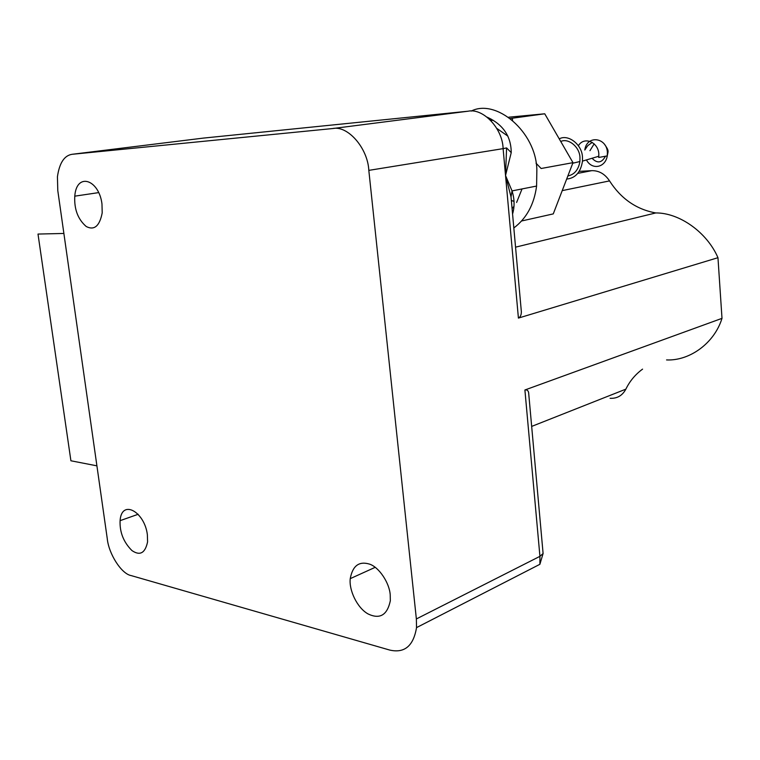 <?xml version="1.0" encoding="UTF-8"?>
<svg xmlns="http://www.w3.org/2000/svg" width="760" height="760" viewBox="0 0 760 760"><rect width="100%" height="100%" fill="white"/><g stroke="black" fill="none" stroke-linecap="round" stroke-linejoin="round"><path stroke-width="1.14" d="M592.059 158.261C597.312 163.695 601.778 163.02 605.454 156.218M578.408 145.702C584.174 136.011 598.215 142.167 598.823 153.795L598.7 157.463L607.269 155.895C605.387 167.741 591.926 170.373 586.454 159.923M559.236 138.88C568.109 133.769 582.236 144.523 582.483 157.386L582.502 161.101C580.754 172.197 575.472 178.191 566.665 179.066M560.747 141.502C568.242 137.721 579.785 146.946 579.956 157.548L579.908 161.519C578.474 169.774 574.456 174.582 567.862 175.959M536.009 163.153L541.139 168.501L572.983 162.659L553.27 213.892L521.645 220.97M572.983 162.659L544.739 113.791L510.511 118.465M512.591 120.127L512.221 118.284M493.173 120.26L490.884 120.488M491.302 119.168L489.763 119.377M544.739 113.791L508.753 117.201M332.576 128.554L72.238 154.28C64.372 155.401 59.432 162.897 57.428 176.757L57.788 190.589L107.245 538.536C108.67 553.907 121.524 574.009 131.166 575.586L389.766 650.075C404.548 653.429 413.469 645.952 416.527 627.617L416.366 618.944L368.818 170.373C367.792 148 347.567 125.077 332.576 128.554L468.112 111.207C483.123 107.891 502.617 128.402 503.111 148.637L506.587 147.924L511.233 152.627C511.147 136.373 503.148 124.555 487.226 117.192M147.364 534.688L147.582 541.861C145.189 553.166 139.964 556.054 131.917 550.544C123.547 542.156 119.605 532.2 120.089 520.667C121.543 498.817 144.581 511.603 147.364 534.688M390.212 594.757L390.327 600.78C387.248 615.153 379.838 619.552 368.096 613.957C357.077 607.886 348.812 589.969 350.246 578.645C352.611 565.792 359.034 560.947 369.512 564.11C379.078 567.188 389.424 582.91 390.212 594.757M101.973 203.936L102.201 212.876C99.607 226.1 94.287 230.65 86.231 226.508C77.909 219.288 74.09 209.18 74.774 196.166C76.541 171.912 98.99 179.427 101.973 203.936M96.909 465.842L70.908 460.778L38 234.061L63.887 233.453M579.3 171.351L591.793 170.658C598.984 170.544 604.903 173.954 609.539 180.899C620.977 198.73 636.386 209.409 655.775 212.942C679.193 212.695 706.952 232.132 717.962 257.697L722 318.354C714.371 343.216 689.633 360.99 666.558 359.936M642.57 369.132C635.322 374.452 629.755 381.13 625.869 389.148C622.383 395.608 617.13 398.658 610.09 398.297M515.546 247.161L655.775 212.942M529.008 396.862L528.628 392.597C528.143 390.45 526.899 389.576 524.903 389.984L722 318.354M512.563 214.016C514.739 206.653 514.567 198.949 512.04 190.902L505.533 175.503L518.415 318.088C520.372 317.091 521.35 314.982 521.35 311.752L520.799 305.52M518.415 318.088L717.962 257.697M506.587 147.924L505.533 175.503L511.024 196.916L512.012 207.879M522.034 188.936L516.6 202.464M514.026 206.255L512.078 208.611M496.803 128.402L507.908 136.144M471.2 111.093C495.947 98.296 536.038 131.603 536.855 169.746L536.598 186.057C534.119 204.459 526.519 218.424 513.817 227.962M368.818 170.373L503.111 148.637L505.533 175.503L511.233 152.627M594.168 143.83L589.95 150.68M592.268 142.395C586.35 146.67 588.582 144.552 584.801 150.034C586.786 134.719 606.613 137.341 607.392 152.247L607.269 155.895C608.133 150.879 609.339 151.088 604.466 144.248M577.866 173.356L591.793 170.658M511.404 201.077L512.544 200.839M562.219 190.627L609.539 180.899M531.667 426.417L625.869 389.148M524.903 389.984L539.933 556.339L543.096 553.498L542.953 551.893M72.238 154.28L203.338 138.101L468.112 111.207M416.366 618.944L539.933 556.339L539.894 564.3L416.527 627.617M598.832 156.237L582.502 161.101M579.908 161.519L572.764 163.229M521.36 311.752L511.033 196.925M528.628 392.597L543.096 553.498L539.894 564.3M513.997 201.428L511.337 200.364M512.031 190.864L511.024 196.916M536.598 186.057L512.05 190.902M120.089 520.667L138.177 514.273M74.774 196.166L98.724 192.603M350.246 578.645L375.202 567.321"/></g></svg>
